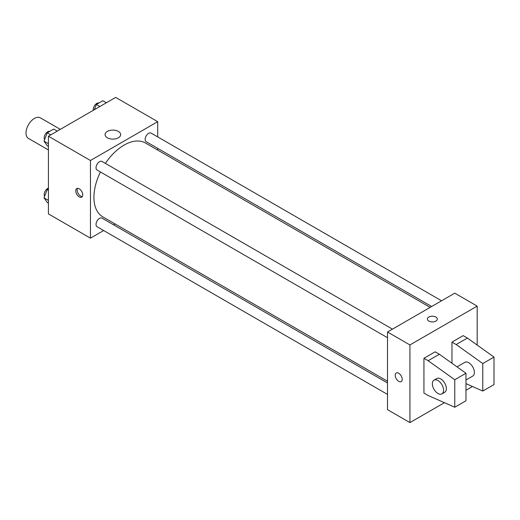 <?xml version="1.0" encoding="UTF-8"?>
<svg xmlns="http://www.w3.org/2000/svg" width="520" height="520" viewBox="0 0 520 520"><rect width="100%" height="100%" fill="white"/><g stroke="black" fill="none" stroke-linecap="round" stroke-linejoin="round"><path stroke-width="0.78" d="M60.307 129.363L40.352 117.838A11.889 6.864 120 0 0 31.187 121.023A11.889 6.864 120 0 0 26 132.99A11.889 6.864 120 0 0 28.463 138.437L48.419 149.955M103.662 230.536L90.454 238.16L48.419 213.889L48.419 136.227L115.674 97.396L157.709 121.667L157.709 136.916M115.07 223.944L113.568 224.816M100.431 171.977A42.647 24.622 120 0 0 93.931 197.321A42.647 24.622 120 0 0 102.765 216.84L387.51 381.238M430.151 307.378L145.405 142.981A42.647 24.622 120 0 0 105.385 163.397M157.709 148.356L157.709 150.085M90.454 238.16L90.454 160.498L157.709 121.667M441.558 300.794L151.112 133.101A4.953 2.86 120 0 0 147.29 134.427A4.953 2.86 120 0 0 145.132 139.412A4.953 2.86 120 0 0 146.159 141.68L431.652 306.514M387.51 382.974L102.011 218.14A4.953 2.86 120 0 0 98.195 219.466A4.953 2.86 120 0 0 96.031 224.452A4.953 2.86 120 0 0 97.058 226.72L387.51 394.413M387.51 337.721L97.058 170.027A4.953 2.86 -60 0 1 97.058 164.307A4.953 2.86 -60 0 1 102.011 161.447L392.464 329.141M90.454 160.498L48.419 136.227M107.361 137.787A7.794 4.498 180 0 1 105.079 134.609A7.794 4.498 180 0 1 112.873 130.111A7.794 4.498 180 0 1 120.666 134.609A7.794 4.498 180 0 1 115.856 138.769A7.794 4.498 180 0 1 107.361 137.787M82.752 194.877A4.953 2.86 60 0 1 81.725 197.145A4.953 2.86 60 0 1 76.772 194.285A4.953 2.86 60 0 1 76.772 188.565A4.953 2.86 60 0 1 80.587 189.891A4.953 2.86 60 0 1 82.752 194.877M82.329 196.56A4.953 2.86 60 0 1 78.182 193.472A4.953 2.86 60 0 1 77.578 188.338M444.438 402.682L409.929 422.604L387.51 409.663L387.51 332L454.766 293.169L477.185 306.111L477.185 345.072M472.459 386.503L465.978 390.247M435.851 321.074A4.953 2.86 180 0 1 430.45 321.698A4.953 2.86 180 0 1 427.394 319.053A4.953 2.86 180 0 1 432.348 316.192A4.953 2.86 180 0 1 437.3 319.053A4.953 2.86 180 0 1 435.851 321.074M409.929 422.604L409.929 344.942L387.51 332M409.929 344.942L477.185 306.111M437.3 319.059A4.953 2.86 0 0 0 432.348 316.199A4.953 2.86 0 0 0 427.394 319.059M396.247 373.009A4.953 2.86 -120 0 0 395.486 376.981A4.953 2.86 -120 0 0 398.723 381.342A4.953 2.86 60 0 1 395.479 376.981A4.953 2.86 60 0 1 396.24 373.009A4.953 2.86 60 0 1 401.193 375.869A4.953 2.86 60 0 1 401.193 381.589A4.953 2.86 60 0 1 398.716 381.349A4.953 2.86 -120 0 0 401.2 381.589M423.943 393.075L423.943 358.293L428.142 360.718L454.766 379.73L454.766 407.231L428.142 395.506L423.943 393.075M454.766 407.231L465.978 400.764L465.978 373.256L439.354 354.244L435.149 351.819L423.943 358.293M451.965 363.253L451.965 342.108L463.171 335.641L467.376 338.065L494 357.078L494 384.579L482.788 391.053L482.788 363.551L456.17 344.539L451.965 342.108M465.978 379.984L472.738 376.077A7.923 4.576 -120 0 0 472.738 366.925A7.923 4.576 -120 0 0 464.815 362.349L457.009 366.853M465.978 383.643L482.788 391.053M433.992 380.146L436.793 378.528A7.923 4.576 60 0 1 444.717 383.103A7.923 4.576 60 0 1 444.717 392.256L441.916 393.874A7.923 4.576 60 0 1 437.95 393.484A7.923 4.576 60 0 1 432.776 386.497A7.923 4.576 60 0 1 433.992 380.146A7.923 4.576 60 0 1 441.916 384.722A7.923 4.576 60 0 1 441.916 393.874M494 357.078L482.788 363.551M465.978 373.256L454.766 379.73M467.376 338.065L456.17 344.539M439.354 354.244L428.142 360.718M48.419 146.432L47.255 145.763L44.018 141.16L47.255 132.821L53.729 129.084L57.259 131.125M48.419 143.702L44.018 141.16M50.791 134.862L47.255 132.821M49.79 131.359A4.953 2.86 120 0 0 46.124 133.094A4.953 2.86 120 0 0 44.187 137.826A4.953 2.86 120 0 0 44.642 139.562M94.315 109.727L96.356 104.474L102.83 100.737L106.359 102.778M99.885 106.516L96.356 104.474M98.891 103.012A4.953 2.86 120 0 0 95.225 104.748A4.953 2.86 120 0 0 93.288 109.48A4.953 2.86 120 0 0 93.359 110.279M48.419 203.131L47.255 202.456L44.018 197.853L47.255 189.514L48.419 188.844M48.419 200.395L44.018 197.853M48.419 190.183L47.255 189.514M48.419 188.123A4.953 2.86 120 0 0 44.187 194.519A4.953 2.86 120 0 0 44.642 196.255"/></g></svg>
